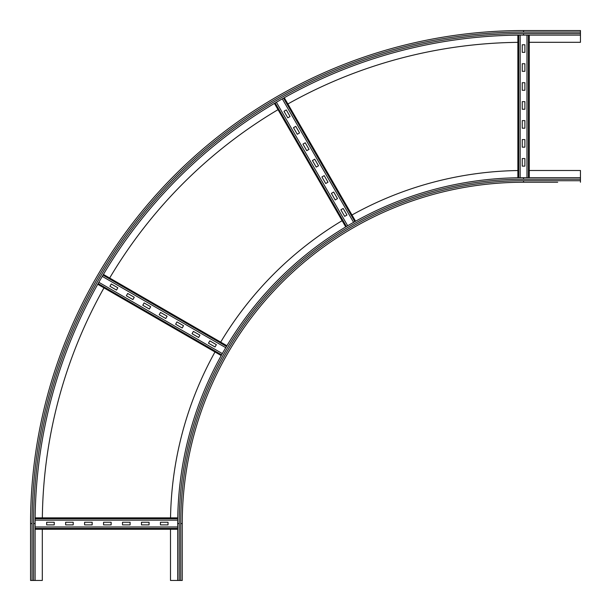 <?xml version="1.0" encoding="UTF-8"?>
<svg xmlns="http://www.w3.org/2000/svg" width="611" height="611" viewBox="0 0 611 611"><rect width="100%" height="100%" fill="white"/><g stroke="black" fill="none" stroke-linecap="round" stroke-linejoin="round"><path stroke-width="0.92" d="M557.698 182.246L523.566 182.246L557.698 182.246M182.246 523.566L180.726 523.566A342.832 342.832 0 0 1 523.566 180.726L523.566 182.246A341.32 341.32 0 0 0 182.246 523.566A341.32 341.32 0 0 1 523.566 182.246A341.32 341.32 0 0 0 182.246 523.566L182.246 580.45L177.694 580.45L177.694 523.566A345.872 345.872 0 0 1 523.566 177.694L580.45 177.694L580.45 182.246M529.256 170.492L580.45 170.492L580.45 177.694M170.538 517.876A353.074 353.074 0 0 1 214.988 351.974M220.678 342.122A353.074 353.074 0 0 1 342.122 220.678M351.974 214.988A353.074 353.074 0 0 1 517.876 170.538M177.694 580.45L170.492 580.45L170.492 529.256M580.45 35.102L523.566 35.102A488.464 488.464 0 0 0 35.102 523.566A488.464 488.464 0 0 1 523.566 35.102L523.566 33.582A489.976 489.976 0 0 0 33.582 523.566L35.102 523.566L35.102 580.45L30.55 580.45L30.55 523.566A493.016 493.016 0 0 1 523.566 30.55L580.45 30.55L580.45 42.304L529.256 42.304M30.55 557.698L30.55 546.318M30.55 523.566L32.07 523.566A491.496 491.496 0 0 1 523.566 32.07L523.566 30.55L580.45 30.55M42.342 517.876A481.254 481.254 0 0 1 103.969 287.88M109.659 278.028A481.254 481.254 0 0 1 278.028 109.659M287.88 103.969A481.254 481.254 0 0 1 517.876 42.342M42.304 529.256L42.304 580.45L35.102 580.45M141.477 522.237L149.061 522.237L149.061 524.895L141.477 524.895L141.477 522.237M122.513 522.237L130.097 522.237L130.097 524.895L122.513 524.895L122.513 522.237M103.557 522.237L111.141 522.237L111.141 524.895L103.557 524.895L103.557 522.237M84.593 522.237L92.177 522.237L92.177 524.895L84.593 524.895L84.593 522.237M65.629 522.237L73.213 522.237L73.213 524.895L65.629 524.895L65.629 522.237M160.441 522.237L168.025 522.237L168.025 524.895L160.441 524.895L160.441 522.237M46.665 522.237L54.249 522.237L54.249 524.895L46.665 524.895L46.665 522.237M35.102 529.256L177.694 529.256M177.694 526.98L35.102 526.98M35.133 517.876L177.74 517.876L35.133 517.876M177.709 520.152L35.11 520.152M193.374 331.399L199.942 335.187L198.613 337.486L192.045 333.698L193.374 331.399M176.953 321.913L183.521 325.709L182.193 328.008L175.624 324.212L176.953 321.913M160.533 312.435L167.101 316.223L165.772 318.522L159.204 314.734L160.533 312.435M144.104 302.949L150.673 306.745L149.351 309.044L142.783 305.248L144.104 302.949M127.684 293.471L134.252 297.267L132.931 299.566L126.355 295.77L127.684 293.471M209.794 340.877L216.363 344.665L215.034 346.964L208.466 343.176L209.794 340.877M111.263 283.993L117.831 287.781L116.502 290.08L109.934 286.292L111.263 283.993M97.729 284.275L221.228 355.579L97.729 284.275M222.343 353.593L98.845 282.297M103.412 274.423L226.918 345.727L103.412 274.423M225.757 347.682L102.258 276.386M333.698 192.045L337.486 198.613L335.187 199.942L331.399 193.374L333.698 192.045M324.212 175.624L328.008 182.193L325.709 183.521L321.913 176.953L324.212 175.624M314.734 159.204L318.522 165.772L316.223 167.101L312.435 160.533L314.734 159.204M305.248 142.783L309.044 149.351L306.745 150.673L302.949 144.104L305.248 142.783M295.77 126.355L299.566 132.931L297.267 134.252L293.471 127.684L295.77 126.355M343.176 208.466L346.964 215.034L344.665 216.363L340.877 209.794L343.176 208.466M286.292 109.934L290.08 116.502L287.781 117.831L283.993 111.263L286.292 109.934M274.423 103.412L345.727 226.918L274.423 103.412M347.682 225.757L276.386 102.258M284.275 97.729L355.579 221.228M353.593 222.343L282.297 98.845M522.237 71.319L522.237 63.735L524.895 63.735L524.895 71.319L522.237 71.319M522.237 90.283L522.237 82.699L524.895 82.699L524.895 90.283L522.237 90.283M522.237 109.239L522.237 101.655L524.895 101.655L524.895 109.239L522.237 109.239M522.237 128.203L522.237 120.619L524.895 120.619L524.895 128.203L522.237 128.203M522.237 147.167L522.237 139.583L524.895 139.583L524.895 147.167L522.237 147.167M522.237 52.355L522.237 44.771L524.895 44.771L524.895 52.355L522.237 52.355M522.237 166.131L522.237 158.547L524.895 158.547L524.895 166.131L522.237 166.131M529.256 177.694L529.256 35.102L529.256 177.694M526.98 35.102L526.98 177.694M517.876 177.74L517.876 35.133L517.876 177.74M520.152 35.11L520.152 177.709M523.566 180.726L580.45 180.726M179.214 580.45L179.214 523.566A344.352 344.352 0 0 1 523.566 179.214L580.45 179.214M523.566 179.214L523.566 177.694M179.214 523.566L177.694 523.566M180.726 580.45L180.726 523.566M523.566 33.582L580.45 33.582M523.566 32.07L580.45 32.07M33.582 523.566L33.582 580.45M32.07 523.566L32.07 580.45M35.102 528.431L177.694 528.431M35.125 518.693L177.732 518.693M98.127 283.557L221.625 354.861M102.999 275.126L226.498 346.429M275.126 102.999L346.429 226.498M283.557 98.127L354.861 221.625M528.431 177.694L528.431 35.102M518.693 177.732L518.693 35.125"/></g></svg>
